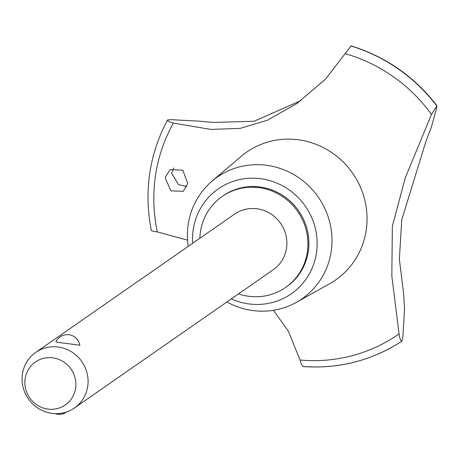 <?xml version="1.0" encoding="UTF-8"?>
<svg xmlns="http://www.w3.org/2000/svg" width="460" height="460" viewBox="0 0 460 460"><rect width="100%" height="100%" fill="white"/><g stroke="black" fill="none" stroke-linecap="round" stroke-linejoin="round"><path stroke-width="0.69" d="M238.51 293.9A55.453 53.383 -124.8 0 0 245.927 295.832A55.453 53.383 -124.8 0 0 285.539 287.494L286.476 286.839A55.453 53.383 -124.8 0 0 307.349 230.253A55.453 53.383 -124.8 0 0 262.775 187.444A55.453 53.383 -124.8 0 0 223.169 195.787L222.226 196.443A55.453 53.383 -124.8 0 0 199.847 238.297M285.539 287.494A55.453 53.383 -124.8 0 0 306.412 230.908A55.453 53.383 -124.8 0 0 261.838 188.1A55.453 53.383 -124.8 0 0 222.226 196.443M226.889 301.978A74.152 71.386 -124.8 0 0 249.061 309.959A74.152 71.386 -124.8 0 0 296.343 302.358A74.152 71.386 -124.8 0 0 330.671 226.515A74.152 71.386 -124.8 0 0 270.336 165.887A74.152 71.386 -124.8 0 0 212.054 181.136A74.152 71.386 -124.8 0 0 188.226 246.376M231.311 298.908A63.917 61.531 -124.8 0 0 245.651 303.404A63.917 61.531 -124.8 0 0 316.463 252.822A63.917 61.531 -124.8 0 0 263.994 179.222A63.917 61.531 -124.8 0 0 192.642 243.3M296.343 302.358L329.613 283.751A77.884 74.98 -124.8 0 0 365.666 204.096A77.884 74.98 -124.8 0 0 302.295 140.409A77.884 74.98 -124.8 0 0 241.08 156.429L212.054 181.136M273.453 310.299L288.253 331.056L300.115 360.048A158.384 152.473 -124.8 0 0 399.061 333.931L391.828 276.103L392.346 226.343L405.197 178.014L431.48 114.385L437 105.788C414.466 76.619 385.825 56.655 351.072 45.896L325.438 79.229L296.786 103.586L267.294 120.284L240.114 128.369L210.875 129.432L173.397 123.079A158.384 152.473 -124.8 0 0 157.331 231.903L187.559 240.16M350.853 45.948A165.928 159.735 -124.8 0 1 436.724 105.777L436.758 107.513L431.422 126.983L425.753 141.962L401.741 219.811L399.36 259.325L403.518 292.537L404.576 308.775L402.851 337.151L401.942 341.073C400.763 341.096 399.803 338.715 399.061 333.931M431.48 114.385A158.384 152.473 -124.8 0 0 345.351 53.711M173.776 167.958L171.597 173.155L178.509 184.655L186.927 186.582M165.134 177.652L169.987 169.613L182.792 170.189L187.755 183.528L183.206 191.354L170.855 190.825L165.134 177.652M35.748 352.4L234.548 214.164A33.862 32.597 55.2 0 1 258.738 209.07A33.862 32.597 55.2 0 1 285.959 235.209A33.862 32.597 55.2 0 1 273.217 269.767L74.411 408.003A33.862 32.597 55.2 0 1 50.221 413.097A33.862 32.597 55.2 0 1 23 386.952A33.862 32.597 55.2 0 1 35.748 352.4A33.862 32.597 55.2 0 1 59.938 347.306A33.862 32.597 55.2 0 1 87.159 373.445A33.862 32.597 55.2 0 1 74.411 408.003M55.873 341.82A12.696 12.696 0 0 1 79.833 345.236L65.665 343.321C58.667 342.625 55.482 342.044 56.114 341.59M54.13 358.058A26.157 25.185 -124.8 0 0 25.151 378.758A26.157 25.185 -124.8 0 0 46.621 408.882A26.157 25.185 -124.8 0 0 75.607 388.183A26.157 25.185 -124.8 0 0 54.13 358.058M173.408 123.084C169.05 121.848 167.13 120.779 167.647 119.87L171.66 119.703L198.858 121.135L213.394 122.435L254.092 121.267L301.041 100.544M300.11 360.036C301.266 364.498 302.392 366.649 303.485 366.476A165.928 159.735 -124.8 0 0 399.372 342.74A165.928 159.735 -124.8 0 0 401.942 341.073M151.386 229.977C150.897 230.69 152.881 231.334 157.337 231.903M151.225 230.27C143.807 191.164 149.241 154.416 167.515 120.02L167.647 119.87M436.684 105.8A165.928 159.735 -124.8 0 0 350.813 45.977M55.2 413.638A12.696 12.696 0 0 0 66.757 411.895M296.786 103.58L297.723 102.925M303.192 366.557C338.06 368.954 370.122 361.019 399.372 342.74"/></g></svg>
